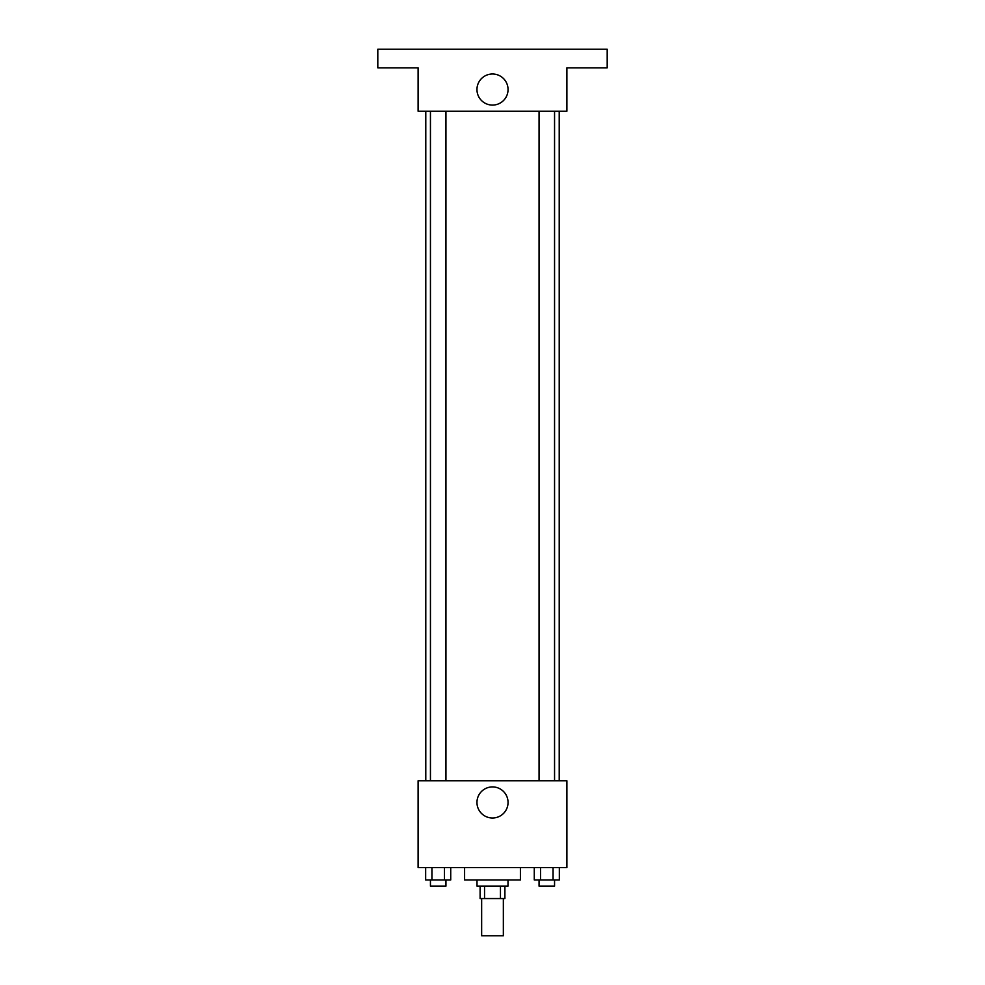 <?xml version="1.0" encoding="UTF-8"?>
<svg xmlns="http://www.w3.org/2000/svg" width="985" height="985" viewBox="0 0 985 985"><rect width="100%" height="100%" fill="white"/><g stroke="black" fill="none" stroke-linecap="round" stroke-linejoin="round"><path stroke-width="1.48" d="M481.653 898.554L481.653 935.75L503.347 935.75L503.347 898.554M500.454 886.155L500.454 898.554L480.101 898.554L480.101 886.155M500.454 898.554L504.899 898.554L504.899 886.155M508.001 879.962L508.001 886.155L476.999 886.155L476.999 879.962M484.546 886.155L484.546 898.554M464.6 867.563L464.6 879.962L520.4 879.962L520.4 867.563M566.892 867.563L418.108 867.563L418.108 780.773L566.892 780.773L566.892 867.563M508.051 802.467A15.551 15.551 0 0 1 484.731 815.925A15.551 15.551 0 0 1 484.731 788.997A15.551 15.551 0 0 1 508.051 802.467M559.209 111.243L559.209 780.773M539.054 780.773L539.054 111.243M445.946 111.243L445.946 780.773M566.892 111.243L418.108 111.243L418.108 67.842L377.809 67.842L377.809 49.25L607.191 49.25L607.191 67.842L566.892 67.842L566.892 111.243M508.051 89.549A15.551 15.551 0 0 1 484.731 103.006A15.551 15.551 0 0 1 484.731 76.079A15.551 15.551 0 0 1 508.051 89.549M559.332 867.563L559.332 879.962L534.276 879.962L534.276 867.563M553.065 867.563L553.065 879.962M540.543 867.563L540.543 879.962M554.555 879.962L554.555 886.155L539.054 886.155L539.054 879.962M450.724 867.563L450.724 879.962L425.668 879.962L425.668 867.563M444.457 867.563L444.457 879.962M431.935 867.563L431.935 879.962M445.946 879.962L445.946 886.155L430.445 886.155L430.445 879.962M425.791 111.243L425.791 780.773M554.555 780.773L554.555 111.243M430.445 111.243L430.445 780.773"/></g></svg>
